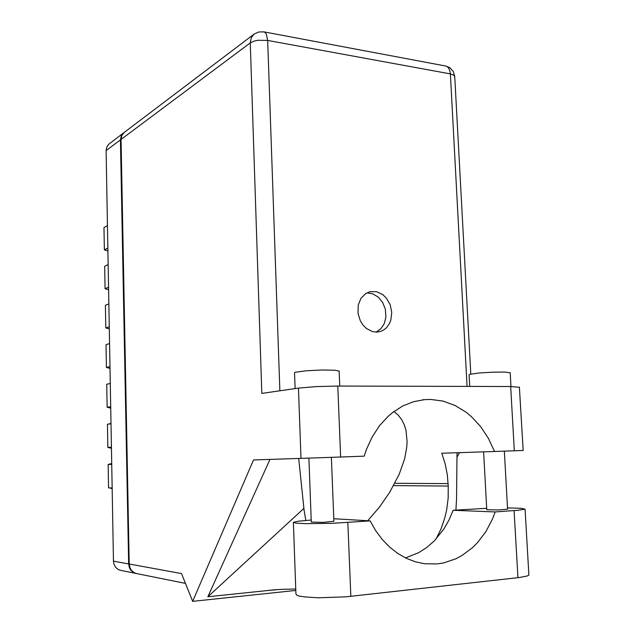 <?xml version="1.0" encoding="UTF-8"?>
<svg xmlns="http://www.w3.org/2000/svg" width="633" height="633" viewBox="0 0 633 633"><rect width="100%" height="100%" fill="white"/><g stroke="black" fill="none" stroke-linecap="round" stroke-linejoin="round"><path stroke-width="0.95" d="M123.941 132.645L121.267 135.834L120.444 139.861L128.618 563.9L129.346 567.666L130.714 570.104L133.413 572.493L136.356 573.538M112.144 487.956L108.544 487.885L108.14 464.503L111.709 463.483M111.432 448.211L107.839 447.42L107.436 424.221L110.997 423.778M109.066 424.023L110.989 423.279M110.72 408.135L107.143 407.28L106.74 384.271L110.284 383.503M109.905 383.582L110.284 383.4M110.015 368.374L106.447 367.457L106.051 344.629L109.572 343.553M109.272 326.739L105.758 327.949L109.311 328.931M108.575 287.24L105.078 288.759L108.615 289.787M107.879 248.049L104.398 249.869L107.927 250.961M120.808 570.42L118.102 569.431L115.475 567.121L113.853 563.892L113.442 561.123L106.138 150.551L106.724 147.157L108.52 144.395L123.712 132.803M112.152 488.613L109.549 487.908M405.452 557.91L418.658 552.704L426.792 547.474L434.222 540.978L443.796 529.141L448.979 520.081L453.117 510.277L486.682 508.259M507.547 507.911L521.046 508.275L525.058 509.138L517.865 510.285L495.188 511.939L492.537 518.862L485.788 531.712L477.274 542.892L472.424 547.743L461.71 555.727L455.918 558.797L443.693 562.911L437.356 563.916L424.482 563.734L415.295 561.788L406.315 558.33L397.714 553.4L389.643 547.078L382.269 539.466L375.717 530.676L370.131 520.88L332.072 523.325L305.984 523.689L296.165 523.206L293.403 522.336L298.483 521.196L311.214 520.041M295.144 388.591L294.527 372.782L295.113 372.315L306.214 370.772L321.983 370.02L335.118 370.226L339.122 371.191M469.749 386.439L469.077 374.728L469.718 374.317L479.031 373.019L492.49 372.188L504.707 372.03L510.23 372.829M391.764 312.417L390.157 304.695L386.288 298.001L382.712 294.606L376.437 291.678L369.886 291.734L365.518 293.672L360.881 298.483L358.223 305.201L358.025 313.493L360.327 320.884L363.033 325.14L366.475 328.543L372.544 331.597L376.801 332.088L380.512 331.439L383.558 330.046L386.249 327.941L389.414 323.637L390.83 320.171L391.764 312.417M366.918 292.85L372.869 293.831L378.336 297.178L382.649 302.463L385.299 309.039L385.885 317.157L384.278 323.526L380.916 328.701L376.176 332.096M507.619 509.138L498.741 509.945L486.745 509.715L483.596 451.867M333.9 521.26L323.281 522.344L311.27 522.067L308.904 458.094M298.452 388.108L316.049 386.636L337.769 386.059L340.641 456.986L301.023 458.355L298.452 388.108L261.825 393.386L250.288 42.878L254.031 41.121L257.9 40.29L267.704 40.425L279.873 390.79M519.369 387.119L523.167 450.467L514.352 450.799L510.633 386.557L519.384 387.333M121.03 139.426L121.853 135.391L124.305 132.36L254.086 34.111L251.198 37.806L250.288 42.878L121.03 139.426L129.235 564.011L181.552 573.593L192.685 601.35L253.477 459.922L301.023 458.355M136.823 573.633L134.038 572.612L131.34 570.23L129.971 567.785L129.235 564.011M514.352 450.799L494.547 451.503L488.399 438.25L480.558 426.444L471.213 416.419L466.054 412.178L454.953 405.397L443.045 401.1L430.685 399.439L424.442 399.637L413.396 401.726L402.715 406.022L392.674 412.455L387.989 416.443L379.428 425.827L372.172 436.92L366.436 449.446L364.204 456.148L340.641 456.986M367.686 520.737L379.412 507.199L389.722 492.284L399.17 474.275L404.614 458.814L406.742 447.523L407.106 441.731L405.99 430.29L404.321 424.862L401.805 419.821L398.363 415.303L393.979 411.474M298.713 458.434L304.101 510.127L305.826 520.445M455.91 510.079L456.575 498.867L457.018 452.753M494.547 451.503L441.787 453.268L445.126 463.76L447.286 474.703L448.259 486.041L448.164 498.092L446.645 510L444.849 517.747L441.019 528.895L435.876 539.261M528.879 574.479L528.737 575.231L527.06 576.038L519.282 577.502L345.887 596.872L318.352 597.758L304.687 596.943L298.776 595.93L296.996 595.321L295.951 593.968L293.411 522.605M263.518 31.816L264.871 32.33L266.303 34.063L267.704 40.425L450.387 73.942L453.726 75.098L454.795 76.862M445.339 65.927L446.961 66.465L448.67 68.111L449.849 70.69L450.387 73.942L467.091 386.431M295.769 588.975L280.379 589.394L267.055 590.621L276.083 589.679M470.81 374.056L454.763 76.332L453.236 71.371L449.731 67.636L445.964 66.046L264.032 31.911L258.826 31.935L254.086 34.111M111.724 464.385L108.14 464.503M111.416 447.167L107.839 447.42M110.696 406.702L107.143 407.28M109.984 366.562L106.447 367.457M105.758 327.949L105.363 305.304L108.868 303.911M105.078 288.759L104.682 266.279L108.172 264.594M104.398 249.869L104.01 227.571L107.475 225.577M453.117 510.277L495.188 511.939M510.633 386.557L337.769 386.059M269.959 459.376L207.885 596.784L267.055 590.621M295.825 590.454L192.685 601.35M456.979 457.153L459.526 452.674M207.885 596.784L303.911 508.386M333.805 518.728L370.131 520.88M120.444 139.861L106.138 150.551M113.442 561.123L128.618 563.9M394.755 483.335L448.14 483.636M393.56 485.566L448.259 486.041M347.802 522.478L350.832 596.381M514.091 510.586L517.944 577.66M120.523 570.365L135.897 573.451M339.114 370.946L339.731 386.067M510.222 372.623L511.029 386.557M369.474 291.845L369.886 291.734M507.619 509.217L504.327 451.155M333.908 521.355L331.368 457.319M422.543 399.842L424.442 399.637M185.485 583.404L136.53 573.577M525.058 509.138L528.911 575.033"/></g></svg>
